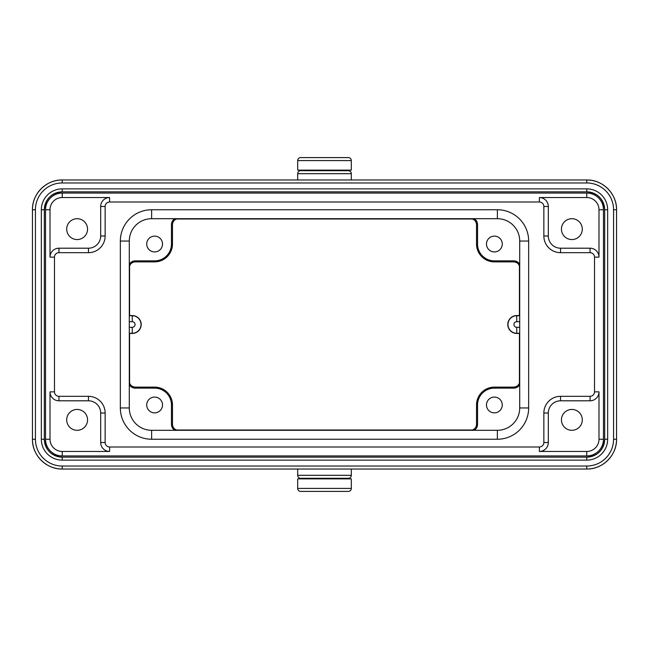 <?xml version="1.0" encoding="UTF-8"?>
<svg xmlns="http://www.w3.org/2000/svg" width="649" height="649" viewBox="0 0 649 649"><rect width="100%" height="100%" fill="white"/><g stroke="black" fill="none" stroke-linecap="round" stroke-linejoin="round"><path stroke-width="0.97" d="M129.581 383.088L129.581 333.44M129.581 315.56L129.581 265.912M472.496 430.003L176.504 430.003M519.419 265.912L519.419 315.56M519.419 333.44L519.419 383.088M176.504 218.997L472.496 218.997M519.711 384.8A7.001 7.001 0 0 1 513.757 388.126L494.384 388.126A16.842 16.842 0 0 0 477.542 404.968L476.528 404.968L476.528 424.341A5.995 5.995 0 0 1 471.296 430.287L470.541 430.303M174.792 430.303A7.001 7.001 0 0 1 171.458 424.341L172.472 424.341A5.995 5.995 0 0 0 177.704 430.287L178.459 430.303M129.289 264.2A7.001 7.001 0 0 1 135.243 260.874L154.616 260.874A16.842 16.842 0 0 0 171.458 244.032L172.472 244.032L172.472 224.659A5.995 5.995 0 0 1 177.704 218.713L178.459 218.697M474.208 218.697A7.001 7.001 0 0 1 477.542 224.659L476.528 224.659A5.995 5.995 0 0 0 471.296 218.713L470.541 218.697M171.458 424.341L171.458 404.968A16.842 16.842 0 0 0 154.616 388.126L154.616 387.12L135.243 387.12A5.995 5.995 0 0 1 129.305 381.88L129.289 381.125M135.243 260.874L135.243 261.88A5.995 5.995 0 0 0 129.305 267.12L129.289 267.875M162.518 404.968A7.902 7.902 0 0 1 154.616 412.869A7.902 7.902 0 0 1 146.723 404.968A7.902 7.902 0 0 1 154.616 397.074A7.902 7.902 0 0 1 162.518 404.968M154.616 388.126L135.243 388.126A7.001 7.001 0 0 1 129.289 384.8M477.542 404.968L477.542 424.341A7.001 7.001 0 0 1 474.208 430.303M502.277 404.968A7.902 7.902 0 0 1 494.384 412.869A7.902 7.902 0 0 1 486.482 404.968A7.902 7.902 0 0 1 494.384 397.074A7.902 7.902 0 0 1 502.277 404.968M171.458 244.032L171.458 224.659A7.001 7.001 0 0 1 174.792 218.697M162.518 244.032A7.902 7.902 0 0 1 154.616 251.926A7.902 7.902 0 0 1 146.723 244.032A7.902 7.902 0 0 1 154.616 236.131A7.902 7.902 0 0 1 162.518 244.032M477.542 224.659L477.542 244.032A16.842 16.842 0 0 0 494.384 260.874L513.757 260.874A7.001 7.001 0 0 1 519.711 264.2M502.277 244.032A7.902 7.902 0 0 1 494.384 251.926A7.902 7.902 0 0 1 486.482 244.032A7.902 7.902 0 0 1 494.384 236.131A7.902 7.902 0 0 1 502.277 244.032M129.289 407.953L129.289 241.047A22.35 22.35 0 0 1 151.639 218.697L497.361 218.697A22.35 22.35 0 0 1 519.711 241.047L519.711 407.953A22.35 22.35 0 0 1 497.361 430.303L151.639 430.303A22.35 22.35 0 0 1 129.289 407.953L120.341 407.953A31.29 31.29 0 0 0 151.639 439.243L497.361 439.243A31.29 31.29 0 0 0 528.659 407.953L528.659 241.047A31.29 31.29 0 0 0 497.361 209.757L151.639 209.757A31.29 31.29 0 0 0 120.341 241.047L120.341 407.953M100.676 206.479L105.146 206.479A4.47 4.47 0 0 1 109.616 202.009L539.384 202.009A4.47 4.47 0 0 1 543.854 206.479L543.854 235.985A16.687 16.687 0 0 0 560.541 252.672L590.055 252.672A4.47 4.47 0 0 1 594.525 257.142L594.525 391.858A4.47 4.47 0 0 1 590.055 396.328L560.541 396.328A16.687 16.687 0 0 0 543.854 413.015L543.854 442.521A4.47 4.47 0 0 1 539.384 446.991L109.616 446.991A4.47 4.47 0 0 1 105.146 442.521L105.146 413.015A16.687 16.687 0 0 0 88.459 396.328L58.945 396.328A4.47 4.47 0 0 1 54.475 391.858L54.475 257.142A4.47 4.47 0 0 1 58.945 252.672L88.459 252.672A16.687 16.687 0 0 0 105.146 235.985L105.146 206.479A4.47 4.47 0 0 1 109.616 202.009L109.616 197.539L62.231 197.539L62.231 193.069A16.687 16.687 0 0 0 45.535 209.757L45.535 439.243A16.687 16.687 0 0 0 62.231 455.931L586.769 455.931A16.687 16.687 0 0 0 603.465 439.243L603.465 209.757A16.687 16.687 0 0 0 586.769 193.069L62.231 193.069A16.687 16.687 0 0 0 45.535 209.757L50.005 209.757L50.005 257.142A8.94 8.94 0 0 1 58.945 248.202L88.459 248.202A12.217 12.217 0 0 0 100.676 235.985L100.676 206.479A8.94 8.94 0 0 1 109.616 197.539M77.126 218.697A10.433 10.433 0 0 0 66.701 229.129A10.433 10.433 0 0 0 77.126 239.562A10.433 10.433 0 0 0 87.558 229.129A10.433 10.433 0 0 0 77.126 218.697M77.126 430.303A10.433 10.433 0 0 1 66.701 419.871A10.433 10.433 0 0 1 77.126 409.438A10.433 10.433 0 0 1 87.558 419.871A10.433 10.433 0 0 1 77.126 430.303M571.874 430.303A10.433 10.433 0 0 0 582.299 419.871A10.433 10.433 0 0 0 571.874 409.438A10.433 10.433 0 0 0 561.442 419.871A10.433 10.433 0 0 0 571.874 430.303M571.874 218.697A10.433 10.433 0 0 1 582.299 229.129A10.433 10.433 0 0 1 571.874 239.562A10.433 10.433 0 0 1 561.442 229.129A10.433 10.433 0 0 1 571.874 218.697M336.425 170.119L336.425 170.711M312.575 170.119L312.575 170.711M297.68 170.119L351.32 170.119L351.32 160.579A2.977 2.977 0 0 0 348.343 157.602L300.657 157.602A2.977 2.977 0 0 0 297.68 160.579L297.68 170.119M297.68 179.976L297.68 173.697L351.32 173.697L351.32 179.976M351.32 173.697A2.977 2.977 0 0 0 348.343 170.711L300.657 170.711A2.977 2.977 0 0 0 297.68 173.697M312.575 478.881L312.575 478.289L308.105 478.289M336.425 478.881L336.425 478.289L340.895 478.289M351.32 478.881L297.68 478.881L297.68 488.421A2.977 2.977 0 0 0 300.657 491.398L348.343 491.398A2.977 2.977 0 0 0 351.32 488.421L351.32 478.881M351.32 469.024L351.32 475.303A2.977 2.977 0 0 1 348.343 478.289L300.657 478.289A2.977 2.977 0 0 1 297.68 475.303L297.68 469.024M513.757 388.126L513.757 387.12A5.995 5.995 0 0 0 519.695 381.88L519.711 381.125M494.384 260.874L494.384 261.88L513.757 261.88A5.995 5.995 0 0 1 519.695 267.12L519.711 267.875M129.289 315.56L132.266 315.56A8.94 8.94 0 0 1 141.206 324.5A8.94 8.94 0 0 1 132.266 333.44L129.289 333.44M519.711 333.44L516.734 333.44A8.94 8.94 0 0 1 507.794 324.5A8.94 8.94 0 0 1 516.734 315.56L519.711 315.56M120.341 241.047L129.289 241.047M151.639 430.303L151.639 439.243M497.361 430.303L497.361 439.243M519.711 407.953L528.659 407.953M519.711 241.047L528.659 241.047M497.361 218.697L497.361 209.757M151.639 218.697L151.639 209.757M539.384 202.009A4.47 4.47 0 0 1 543.854 206.479L548.324 206.479L548.324 235.985A12.217 12.217 0 0 0 560.541 248.202L590.055 248.202A8.94 8.94 0 0 1 598.995 257.142L598.995 209.757A12.217 12.217 0 0 0 586.769 197.539L539.384 197.539L539.384 202.009M586.769 197.539L586.769 193.069A16.687 16.687 0 0 1 603.465 209.757L598.995 209.757M62.231 197.539A12.217 12.217 0 0 0 50.005 209.757M50.005 391.858L50.005 439.243A12.217 12.217 0 0 0 62.231 451.461L109.616 451.461A8.94 8.94 0 0 1 100.676 442.521L100.676 413.015A12.217 12.217 0 0 0 88.459 400.798L58.945 400.798A8.94 8.94 0 0 1 50.005 391.858L54.475 391.858A4.47 4.47 0 0 0 58.945 396.328L58.945 400.798M539.384 451.461L586.769 451.461A12.217 12.217 0 0 0 598.995 439.243L598.995 391.858A8.94 8.94 0 0 1 590.055 400.798L560.541 400.798A12.217 12.217 0 0 0 548.324 413.015L548.324 442.521A8.94 8.94 0 0 1 539.384 451.461L539.384 446.991A4.47 4.47 0 0 0 543.854 442.521L548.324 442.521M539.384 197.539A8.94 8.94 0 0 1 548.324 206.479M297.68 160.579L351.32 160.579M32.45 209.757L32.45 439.243A29.781 29.781 0 0 0 62.231 469.024L586.769 469.024A29.781 29.781 0 0 0 616.55 439.243L616.55 209.757A29.781 29.781 0 0 0 586.769 179.976L62.231 179.976A29.781 29.781 0 0 0 32.45 209.757L32.45 439.243C32.036 455.152 46.314 469.43 62.231 469.024L586.769 469.024C602.686 469.43 616.964 455.16 616.55 439.243L616.55 209.757C616.964 193.848 602.686 179.57 586.769 179.976L62.231 179.976C46.314 179.57 32.044 193.84 32.45 209.757L35.427 209.757L35.427 439.243L32.45 439.243M35.427 439.243A26.796 26.796 0 0 0 62.231 466.039L586.769 466.039A26.796 26.796 0 0 0 613.573 439.243L613.573 209.757A26.796 26.796 0 0 0 586.769 182.961L62.231 182.961A26.796 26.796 0 0 0 35.427 209.757M62.231 188.867L586.769 188.867A20.89 20.89 0 0 1 607.659 209.757L607.659 439.243A20.89 20.89 0 0 1 586.769 460.133L62.231 460.133A20.89 20.89 0 0 1 41.341 439.243L41.341 209.757A20.89 20.89 0 0 1 62.231 188.867L62.231 191.844L586.769 191.844A17.912 17.912 0 0 1 604.681 209.757L604.681 439.243A17.912 17.912 0 0 1 586.769 457.156L62.231 457.156A17.912 17.912 0 0 1 44.319 439.243L44.319 209.757A17.912 17.912 0 0 1 62.231 191.844L586.769 191.844C597.648 192.907 603.619 198.878 604.681 209.757L604.681 439.243C603.619 450.122 597.648 456.093 586.769 457.156L62.231 457.156C51.352 456.093 45.381 450.122 44.319 439.243L44.319 209.757C45.381 198.878 51.352 192.907 62.231 191.844M62.231 182.961L62.231 179.976M613.573 439.243L616.55 439.243M613.573 209.757L616.55 209.757M586.769 182.961L586.769 179.976M586.769 466.039L586.769 469.024M62.231 466.039L62.231 469.024M586.769 188.867L586.769 191.844M607.659 209.757L604.681 209.757M607.659 439.243L604.681 439.243M586.769 460.133L586.769 457.156M62.231 460.133L62.231 457.156M41.341 439.243L44.319 439.243M41.341 209.757L44.319 209.757M586.769 451.461L586.769 455.931A16.687 16.687 0 0 0 603.465 439.243L598.995 439.243M50.005 439.243L45.535 439.243A16.687 16.687 0 0 0 62.231 455.931L62.231 451.461M109.616 451.461L109.616 446.991M105.146 442.521L100.676 442.521M100.676 413.015L105.146 413.015M88.459 400.798L88.459 396.328M50.005 257.142L54.475 257.142M58.945 252.672L58.945 248.202M88.459 248.202L88.459 252.672M100.676 235.985L105.146 235.985M548.324 413.015L543.854 413.015M560.541 400.798L560.541 396.328M598.995 391.858L594.525 391.858A4.47 4.47 0 0 1 590.055 396.328L590.055 400.798M594.525 257.142L598.995 257.142M590.055 248.202L590.055 252.672M560.541 248.202L560.541 252.672M548.324 235.985L543.854 235.985M351.32 488.421L297.68 488.421M297.68 475.303L351.32 475.303M177.712 430.287C174.476 429.622 172.731 427.634 172.472 424.341L172.472 404.968A17.848 17.848 0 0 0 154.616 387.12L135.243 387.12L135.243 388.126M171.458 404.968L172.472 404.968C171.409 394.13 165.463 388.175 154.616 387.12M519.695 381.88C519.062 385.084 517.083 386.828 513.757 387.12L494.384 387.12A17.848 17.848 0 0 0 476.528 404.968L476.528 424.341L477.542 424.341M494.384 388.126L494.384 387.12C483.537 388.175 477.591 394.13 476.528 404.968M519.695 267.12C519.062 263.916 517.083 262.172 513.757 261.88L513.757 260.874M477.542 244.032L476.528 244.032A17.848 17.848 0 0 0 494.384 261.88L513.757 261.88M471.288 218.713C474.524 219.378 476.269 221.366 476.528 224.659L476.528 244.032C477.591 254.87 483.537 260.825 494.384 261.88M129.289 333.262L132.266 333.262A8.762 8.762 0 0 0 141.028 324.5A8.762 8.762 0 0 0 132.266 315.738L129.289 315.738M132.266 333.44L132.266 327.299A2.799 2.799 0 0 0 135.065 324.5A2.799 2.799 0 0 0 132.266 321.701L129.289 321.701M129.289 327.299L132.266 327.299M519.711 321.701L516.734 321.701A2.799 2.799 0 0 0 513.935 324.5A2.799 2.799 0 0 0 516.734 327.299L519.711 327.299M516.734 327.299L516.734 333.262L519.711 333.262M516.734 333.44L516.734 333.262A8.762 8.762 0 0 1 507.972 324.5A8.762 8.762 0 0 1 516.734 315.738L516.734 315.56M516.734 321.701L516.734 315.738L519.711 315.738M132.266 321.701L132.266 315.56M177.712 218.713C174.476 219.378 172.731 221.366 172.472 224.659L171.458 224.659M154.616 260.874L154.616 261.88A17.848 17.848 0 0 0 172.472 244.032L172.472 224.659M129.305 267.12C129.938 263.916 131.917 262.172 135.243 261.88L154.616 261.88C165.463 260.825 171.409 254.87 172.472 244.032M172.472 424.341L172.472 404.968M129.305 381.88C129.938 385.084 131.917 386.828 135.243 387.12M513.757 387.12L494.384 387.12M471.288 430.287C474.524 429.622 476.269 427.634 476.528 424.341M476.528 224.659L476.528 244.032M135.243 261.88L154.616 261.88"/></g></svg>
